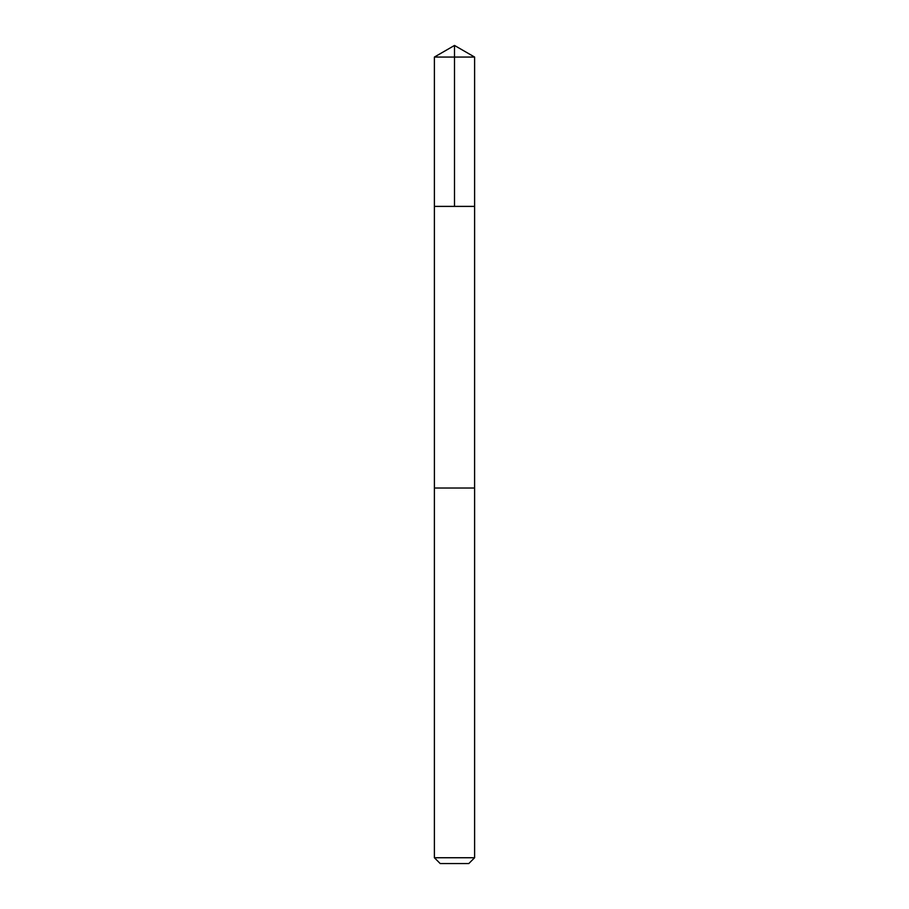 <?xml version="1.0" encoding="UTF-8"?>
<svg xmlns="http://www.w3.org/2000/svg" width="909" height="909" viewBox="0 0 909 909"><rect width="100%" height="100%" fill="white"/><g stroke="black" fill="none" stroke-linecap="round" stroke-linejoin="round"><path stroke-width="1.36" d="M473.237 206.388L474.612 206.388L474.612 57.062L434.388 57.062L434.388 206.388L474.612 206.388L474.6 488.031L434.4 488.031L434.388 206.388L473.237 206.388M474.612 488.031L434.388 488.031L434.388 857.744L474.612 857.744L474.612 488.031M474.612 857.744L468.805 863.55L440.195 863.55L434.388 857.744M454.5 206.388L454.5 45.45L434.388 57.062M454.5 45.45L474.612 57.062"/></g></svg>
